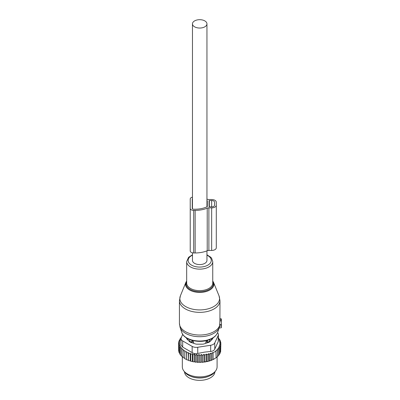 <?xml version="1.0" encoding="UTF-8"?>
<svg xmlns="http://www.w3.org/2000/svg" width="400" height="400" viewBox="0 0 400 400"><rect width="100%" height="100%" fill="white"/><g stroke="black" fill="none" stroke-linecap="round" stroke-linejoin="round"><path stroke-width="0.6" d="M219.985 318.825L221.435 318.93L221.435 320.845L219.915 321L219.545 326.57M219.11 328.005L221.435 327.685L221.435 320.845M180.385 295.825A19.855 11.46 0 0 0 187.67 307.575A19.855 11.46 0 0 0 209.225 308.52A19.855 11.46 0 0 0 219.03 295.825L213.525 282.355A14.195 8.195 180 0 1 206.515 291.43A14.195 8.195 180 0 1 191.1 290.755A14.195 8.195 180 0 1 185.895 282.355L180.385 295.825L179.43 300.65A20.28 11.71 0 0 0 209.43 310.925A20.28 11.71 0 0 0 219.985 300.65L219.915 321M221.435 324.63L219.91 324.565M184.505 371.795A15.21 8.78 0 0 0 195.425 380A15.21 8.78 0 0 0 214.91 371.795M190.615 376.25A15.21 8.78 0 0 0 195.425 377.635A15.21 8.78 0 0 0 208.8 376.25M205.805 343.32L205.805 341.98L207.595 341.96A2.32 1.34 0 0 0 209.87 340.645L209.815 339.525M205.805 341.98L207.57 340.13M209.9 341.595L209.9 339.615M211.105 340.39A11.88 6.855 0 0 0 211.575 338.725M189.515 341.595L189.545 340.645A2.32 1.34 0 0 0 191.82 341.96L193.61 341.98L191.845 340.13M187.84 338.725A11.88 6.855 0 0 0 188.31 340.39M193.61 343.32L193.61 341.98M220.66 350.565L220.85 343.56L219.54 344.045L220.66 344.96L220.66 351.705L219.965 352.58M203.275 362.22A20.57 11.875 180 0 1 202.06 362.32L208.88 361.15L212.805 359.665L216.12 357.75L215.88 350.79L217.425 349.97L217.425 356.715L215.88 357.89M206.41 361.5L206.41 354.065L204.93 355.135L203.985 354.34L202.58 355.4L201.46 354.485L200.15 355.51L198.98 354.51L198.98 362L199.615 362.395A20.57 11.875 180 0 0 200.75 362.38L201.46 361.975L202.06 362.32M198.98 362L198.295 362.37A20.57 11.875 180 0 1 197.255 362.315L196.7 361.875L195.945 362.195A20.57 11.875 180 0 1 194.92 362.07L194.46 361.6L193.645 361.87A20.57 11.875 180 0 1 192.655 361.675L192.285 361.18L191.425 361.39A20.57 11.875 180 0 1 190.48 361.135L190.215 360.615L189.315 360.77A20.57 11.875 180 0 1 188.43 360.455L188.565 353.68L190.215 353.125L190.705 354.35L190.705 361.095L191.425 361.39M181.02 338.23L179.925 338.99L180.695 339.215L179.215 340.29L180.16 340.585L178.755 341.645L179.875 342.02L178.565 343.05L179.825 343.45L178.655 344.455L180.04 344.765L179.02 345.845L180.52 346.06L179.665 347.2L181.25 347.315L180.575 348.505L182.225 348.51L181.735 349.74L183.43 349.635L183.135 350.89L184.855 350.67L184.755 351.94L186.475 351.605L186.57 352.875L188.27 352.43L188.43 360.455M188.27 359.92L187.345 360.015A20.57 11.875 180 0 1 186.525 359.64L186.57 352.875M186.475 351.605L186.525 359.64M186.475 359.1L185.54 359.13A20.57 11.875 180 0 1 185.035 358.845M184.755 358.16L183.135 357.635L183.135 350.89M183.135 357.095L181.735 356.485L181.735 349.74M180.575 348.505L180.575 355.25L181.735 355.92M179.665 347.2L179.665 353.945L180.575 354.64M214.585 358.73L214.25 358.92A20.57 11.875 180 0 1 208.88 361.15M208.26 361.325A20.57 11.875 180 0 1 206.73 361.685M205.77 361.87A20.57 11.875 180 0 1 205.5 361.915A20.57 11.875 180 0 1 204.455 362.075M200.75 362.38L199.615 362.395M200.15 355.51L200.15 362.255M198.98 354.51L197.72 355.46L197.72 362.205L198.295 362.37M197.255 362.315L197.72 362.205M196.7 361.875L196.7 354.385L197.72 355.46M196.7 354.385L195.31 355.245L195.31 361.99L195.945 362.195M194.92 362.07L195.31 361.99M194.46 361.6L194.46 354.11L195.31 355.245M194.46 354.11L192.965 354.875L192.965 361.62L193.645 361.87M192.655 361.675L192.965 361.62M192.285 361.18L192.285 353.69L192.965 354.875M192.285 353.69L190.705 354.35M190.215 353.125L190.215 360.615M189.315 360.77L188.565 360.425M187.345 360.015L186.57 359.62M184.755 351.94L184.755 358.685L185.54 359.13M179.705 353.285L179.02 352.59L179.02 345.845M179.285 351.94L178.655 351.2L178.655 344.455M178.655 349.915L178.565 343.05M220.66 344.96L219.255 345.525L220.2 346.32L220.2 353.065L219.365 354.02M220.2 346.32L218.72 346.96L219.49 347.62L219.49 354.365L218.415 355.46M219.49 347.62L217.96 348.33L218.55 348.845L218.55 355.59L217.425 356.6M217.425 349.97L217.015 349.61L218.55 348.845M216.12 351.005L213.045 352.78L213.045 359.525M212.805 359.665L212.805 352.565L211.255 353.53L211.255 360.28M210.845 360.505L210.845 353.17L209.31 354.185L209.31 360.93M210.67 345.26A5.795 3.345 180 0 0 214.765 342.895L218.23 335.435L218.23 341.62L214.765 349.08C214.13 350.45 212.765 351.24 210.67 351.445L204.605 352.115L197.745 353.445L197.745 347.26L210.67 345.26L210.67 351.445M192.15 346.395L192.15 352.58L182.685 347.115L180.99 344.84L180.99 338.565A5.795 3.345 0 0 0 182.685 340.93L192.15 346.395A5.795 3.345 0 0 0 197.745 347.26M182.725 334.38L181.185 337.7A5.795 3.345 0 0 0 180.99 338.565M215.575 370.94L214.505 372.32A16.21 9.36 180 0 1 204.27 377.48A16.21 9.36 180 0 1 184.91 372.32L183.84 370.94A17.38 10.035 0 0 0 204.6 376.475A17.38 10.035 0 0 0 215.575 370.94A17.38 10.035 0 0 0 217.09 366.845L217.09 356.985M186.525 337.975L186.525 338.16A2.895 1.675 0 0 0 186.915 338.995L189.67 341.75A2.895 1.675 0 0 0 190.73 342.36L195.505 343.955A2.895 1.675 0 0 0 196.95 344.175L202.465 344.175A2.895 1.675 0 0 0 203.91 343.955L208.685 342.36A2.895 1.675 0 0 0 209.745 341.75L212.5 338.995A2.895 1.675 0 0 0 212.89 338.16L212.89 337.975M192.15 352.58C193.745 353.6 195.61 353.89 197.745 353.445M182.325 356.905L182.325 366.845A17.38 10.035 0 0 0 183.84 370.94M217.515 332.765A5.795 3.345 180 0 1 218.425 334.565A5.795 3.345 180 0 1 218.23 335.435M218.23 341.62L218.425 334.565M210.845 353.17L211.255 353.53M181.29 337.475L180.865 337.76L180.865 338.335M181.46 337.93L180.865 337.76M188.27 352.43L188.565 353.68M202.58 355.4L202.58 362.145M203.985 354.34L203.985 361.805M204.93 355.135L204.93 361.88M206.41 354.065L207.185 354.725L207.185 361.47M207.185 354.725L208.715 353.665L208.715 361.06M208.715 353.665L209.31 354.185M220.85 343.56L219.59 342.61L220.76 342.155L220.76 343.49M218.425 337.965L218.845 338.105L218.17 338.745L219.75 339.41L218.9 340L220.395 340.765L219.375 341.295L220.76 342.155M220.395 340.765L220.395 341.925M219.75 339.41L219.75 340.435M218.845 338.105L218.845 339.025M179.925 338.99L179.925 339.77M179.215 340.29L179.215 341.295M178.755 341.645L178.755 342.895M201.46 354.485L201.46 361.975M206.95 199.1A21.005 12.125 0 0 1 207.22 199.21A2.895 1.675 0 0 0 208.885 199.515L211.655 199.515A4.635 2.675 0 0 1 216.29 202.19L216.29 247.775A4.635 2.675 0 0 1 211.655 250.45L211.655 207.875A4.635 2.675 0 0 0 216.29 205.2M216.29 244.765L216.29 202.19M211.655 250.45L208.885 250.45L208.885 207.875L211.655 207.875M208.885 250.45A2.895 1.675 0 0 0 207.22 250.755L207.22 208.18A2.895 1.675 0 0 1 208.885 207.875M192.465 197.135A3.475 2.005 0 0 0 190.22 199.01L190.22 250.955A3.475 2.005 0 0 0 193.695 252.96L195.145 252.96A21.005 12.125 0 0 0 207.22 250.755M195.145 252.96L195.145 210.385A21.005 12.125 0 0 0 207.22 208.18M195.145 210.385L193.695 210.385A3.475 2.005 0 0 1 190.22 208.375M207.31 206.505L207.31 200.88L207.31 206.505A0.58 0.335 0 0 1 207.095 206.765A18.975 10.955 0 0 1 195.145 209.215L193.695 209.215A1.45 0.835 0 0 1 192.245 208.375L192.245 199.01L192.245 208.375M207.31 200.88A0.58 0.335 0 0 0 207.095 200.62A18.975 10.955 0 0 0 206.95 200.555M209.05 206.705L209.05 200.685L209.05 206.705L211.655 206.87A2.895 1.675 0 0 0 214.555 205.2L214.555 202.19A2.895 1.675 0 0 0 211.655 200.515L209.05 200.685M214.555 205.2L214.555 202.19M192.465 198.57A1.45 0.835 0 0 0 192.245 199.01M192.465 252.83L192.465 260.4A7.24 4.18 0 0 0 194.585 263.36A7.24 4.18 0 0 0 202.48 264.265A7.24 4.18 0 0 0 206.95 260.4L206.95 250.865M194.585 26.82A7.24 4.18 0 0 0 202.48 27.725A7.24 4.18 0 0 0 206.95 23.865A7.24 4.18 0 0 0 204.83 20.905A7.24 4.18 0 0 0 196.935 20A7.24 4.18 0 0 0 192.465 23.865A7.24 4.18 0 0 0 194.585 26.82M186.67 281.475A13.635 7.875 0 0 0 191.085 289.885A13.635 7.875 0 0 0 206.245 290.695A13.635 7.875 0 0 0 212.745 281.475M179.43 300.65L179.43 323.33A20.28 11.71 0 0 0 209.43 333.605A20.28 11.71 0 0 0 219.915 324.325M192.465 254.795L188.565 257.315L186.67 261.605L186.67 283.11A13.035 7.525 0 0 0 205.96 289.715A13.035 7.525 0 0 0 212.745 283.11L212.745 261.605L211.6 258.205L210.795 257.255L206.95 254.795M179.43 323.33L180.085 327.355A19.985 11.535 0 0 0 209.29 335.295A19.985 11.535 0 0 0 219.33 327.355L219.64 326.265M186.67 261.605A13.035 7.525 0 0 0 205.96 268.21A13.035 7.525 0 0 0 212.745 261.605M192.465 255.195A11.565 6.675 0 0 0 190.09 264.105A11.565 6.675 0 0 0 205.25 266.26A11.565 6.675 0 0 0 206.95 255.195M181.8 332.48A18.24 10.53 0 0 0 208.45 339.725A18.24 10.53 0 0 0 217.615 332.48C216.285 335.965 213.15 338.505 208.215 340.095C198.115 343.49 183.915 339.775 181.8 332.48L180.085 327.355M221.435 325.95L219.645 326.24M221.435 324.95L219.88 324.73M221.435 320.04L219.97 319.825M209.12 339.785A2.32 1.89 1.7 0 1 209.87 340.645L209.87 341.625M207.595 342.725L207.575 340.285M190.295 339.785A2.32 1.89 178.3 0 0 189.545 340.645L189.545 341.625M191.82 342.725L191.84 340.285M214.765 342.895L214.765 349.08M182.685 340.93L182.685 347.115M193.695 252.96L193.695 210.385M207.095 206.765L207.095 200.62M209.34 206.87L209.34 200.515M211.655 206.87L211.655 200.515M219.03 295.825L219.985 300.65M213.525 282.355L212.745 280.97M186.67 280.97L185.895 282.355M217.615 332.48L219.33 327.355M221.435 327.685L219.08 328.1M221.435 318.93L219.985 318.67M206.95 206.835L206.95 23.865M192.465 208.82L192.465 23.865"/></g></svg>
